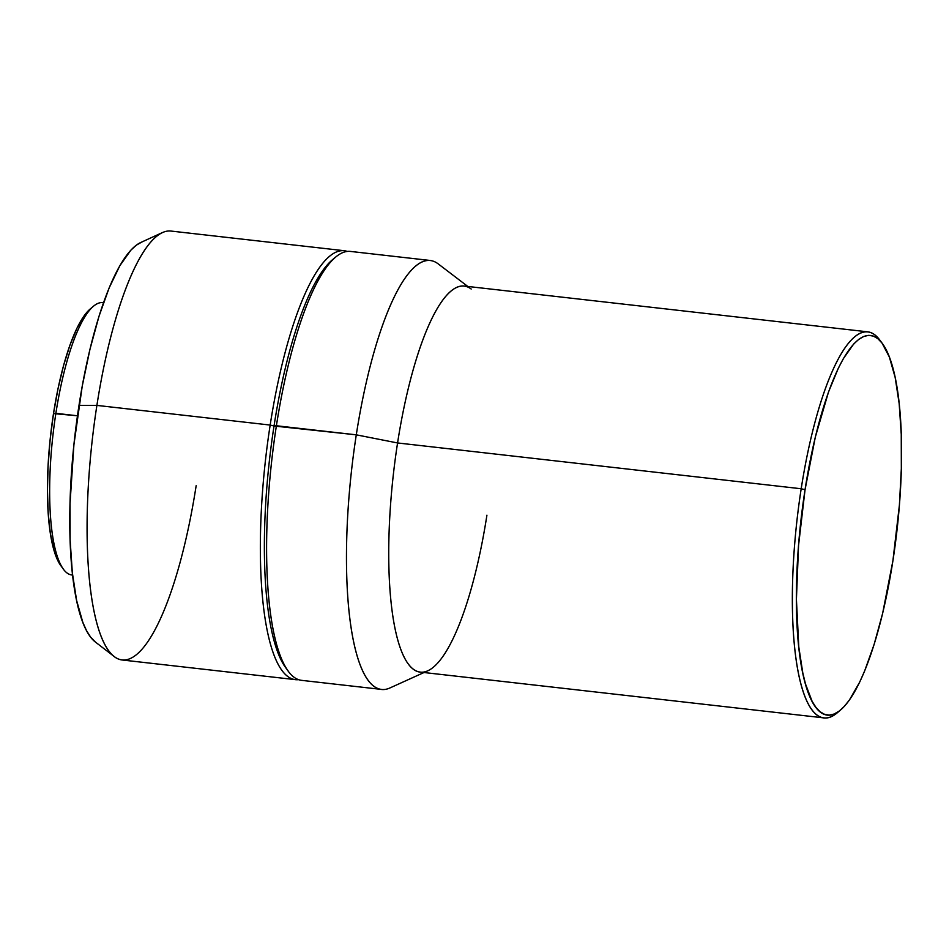 <?xml version="1.0" encoding="UTF-8"?>
<svg xmlns="http://www.w3.org/2000/svg" width="949" height="949" viewBox="0 0 949 949"><rect width="100%" height="100%" fill="white"/><g stroke="black" fill="none" stroke-linecap="round" stroke-linejoin="round"><path stroke-width="1.42" d="M103.512 302.695L102.848 302.612A137.071 34.627 96.5 0 0 55.872 413.325A137.071 34.627 -83.5 0 1 93.322 306.325L90.072 309.101A133.833 33.82 96.5 0 0 53.5 413.574L77.462 415.781L55.872 413.325A137.071 34.627 96.5 0 0 71.934 574.999L72.61 575.082M344.143 250.702L170.867 231.046A215.85 54.544 96.5 0 0 96.893 405.401A215.85 54.544 -83.5 0 1 162.421 232.564L140.749 242.505A203.394 51.388 96.5 0 0 79.004 405.353L96.893 405.401L270.168 425.057A215.85 54.544 -83.5 0 1 344.143 250.702A215.85 54.544 -83.5 0 1 347.215 251.414A215.85 54.544 96.5 0 0 270.168 425.057L274.024 426.006A212.612 53.725 -83.5 0 1 333.74 258.721M467.81 286.456L438.082 263.798A215.85 54.544 96.5 0 0 356.29 434.832L276.396 425.757A215.85 54.544 -83.5 0 1 335.377 257.25L332.126 260.026A212.612 53.725 96.5 0 0 274.024 426.006L356.29 434.832A215.85 54.544 -83.5 0 1 430.265 260.477L350.371 251.414A215.85 54.544 96.5 0 0 276.396 425.757A215.85 54.544 96.5 0 0 301.699 680.362L381.593 689.425A215.85 54.544 -83.5 0 1 356.29 434.832L397.572 442.958A194.272 49.087 -83.5 0 1 471.178 289.03M867.766 331.842L464.144 286.04A194.272 49.087 96.5 0 0 397.572 442.958L801.193 488.759A194.272 49.087 -83.5 0 1 867.766 331.842A194.272 49.087 -83.5 0 1 881.004 341.794M882.297 343.419L879.747 339.979A194.272 49.087 96.5 0 0 801.193 488.759L805.049 489.708A191.034 48.269 -83.5 0 1 882.297 343.419A191.034 48.269 -83.5 0 1 892.914 560.729L882.641 613.351L874.112 644.466L864.622 671.014L859.628 682.236L849.379 700.054L844.219 706.471L839.106 711.145L834.1 714.039L829.224 715.107L824.551 714.336L820.102 711.762L815.938 707.385L812.083 701.252L805.487 683.968L802.807 672.995L798.785 646.886L796.413 599.329L798.56 545.39L805.049 489.708L815.321 437.086L828.489 392.056L838.335 368.212L843.436 358.497L853.732 343.965L858.845 339.291L863.863 336.409L868.726 335.341L873.412 336.1L877.861 338.686L882.024 343.063L889.367 357.026L895.156 377.441L899.166 403.55L901.253 434.334L901.336 468.604L899.403 505.046L892.914 560.729A191.034 48.269 -83.5 0 1 840.719 709.864A191.034 48.269 -83.5 0 1 805.049 489.708L801.193 488.759A194.272 49.087 96.5 0 0 837.457 712.64L840.719 709.864M839.094 711.157A194.272 49.087 -83.5 0 1 823.969 717.895A194.272 49.087 -83.5 0 1 801.193 488.759L397.572 442.958A194.272 49.087 96.5 0 0 420.348 672.106L823.969 717.895M486.92 515.188A194.272 49.087 -83.5 0 1 427.869 670.765A194.272 49.087 -83.5 0 1 397.572 442.958L356.29 434.832A215.85 54.544 96.5 0 0 389.956 687.942L424.001 672.521M288.389 671.311A215.85 54.544 -83.5 0 1 276.396 425.757L274.024 426.006A212.612 53.725 96.5 0 0 285.851 667.882L288.389 671.311M287.132 669.508A212.612 53.725 -83.5 0 1 274.024 426.006L270.168 425.057A215.85 54.544 96.5 0 0 298.627 679.65A215.85 54.544 -83.5 0 1 295.471 679.65A215.85 54.544 -83.5 0 1 270.168 425.057L96.893 405.401A215.85 54.544 96.5 0 0 122.196 659.994L295.471 679.65M196.17 485.639A215.85 54.544 -83.5 0 1 114.307 656.613A215.85 54.544 -83.5 0 1 96.893 405.401L79.004 405.353A203.394 51.388 96.5 0 0 95.422 642.07L114.307 656.613M141.626 242.137L136.288 245.21L130.855 250.18L119.882 265.649L109.135 287.938L99.028 316.195L89.953 349.327L82.243 386.077L73.903 444.832L70.036 503.445L70.119 539.934L72.338 572.71L76.62 600.503L82.788 622.247L86.501 630.587L90.606 637.111L95.434 642.093M60.938 565.818L63.488 569.258A137.071 34.627 -83.5 0 1 55.872 413.325L53.5 413.574A133.833 33.82 96.5 0 0 60.938 565.818A133.833 33.82 96.5 0 0 62.231 567.407M90.155 309.03L83.998 315.981L76.822 328.461L69.929 345.163L63.583 365.46L58.043 388.568L53.5 413.574L50.143 439.553L48.102 465.484L47.45 490.372L48.209 513.267L50.356 533.291L53.808 549.673L58.435 561.772L61.08 566.007"/></g></svg>
